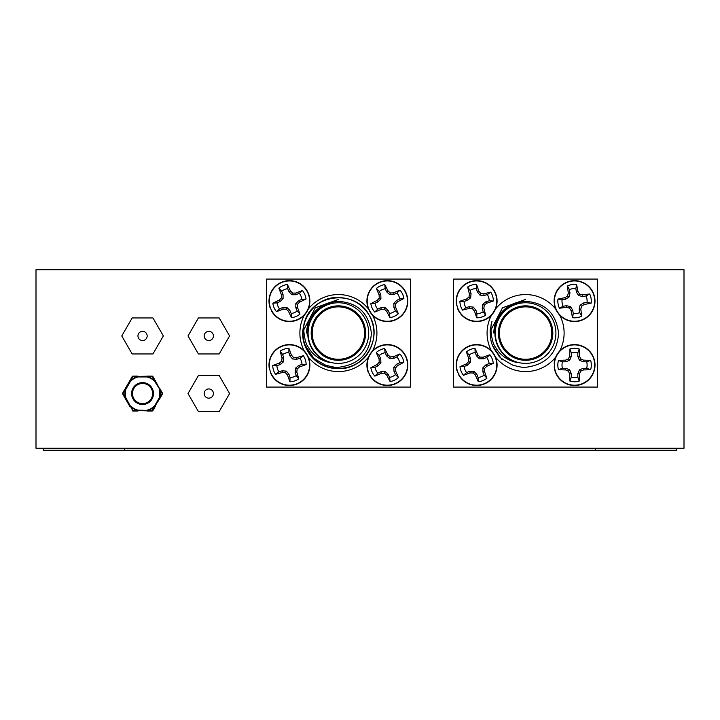 <?xml version="1.0" encoding="UTF-8"?>
<svg xmlns="http://www.w3.org/2000/svg" width="720" height="720" viewBox="0 0 720 720"><rect width="100%" height="100%" fill="white"/><g stroke="black" fill="none" stroke-linecap="round" stroke-linejoin="round"><path stroke-width="1.08" d="M684 448.272L36 448.272L36 269.712L684 269.712L684 448.272M153.351 377.334L152.145 376.092L132.759 376.587L130.194 380.943A17.658 17.658 0 0 1 137.817 376.542L137.934 376.956A17.226 17.226 0 0 0 130.5 381.249L125.874 389.259L125.127 388.827L125.874 389.259A17.226 17.226 0 0 0 125.874 397.845L132.975 411.012L137.934 411.012L132.975 411.012A0.864 0.864 0 0 1 132.228 410.58L137.934 410.148A17.226 17.226 0 0 1 130.5 405.855L130.194 406.161A17.658 17.658 0 0 0 137.817 410.562L152.145 411.012L154.62 405.855L155.367 406.287L152.892 410.58L137.934 410.148L137.934 411.012M123.111 392.31L122.652 393.984L125.127 398.277L125.46 397.953A17.658 17.658 0 0 1 125.46 389.151L122.967 393.552L125.874 397.845L125.127 398.277L129.753 406.287M153.351 409.77L152.892 410.58A0.864 0.864 0 0 1 152.145 411.012L147.186 411.012L147.186 410.148A17.226 17.226 0 0 0 154.62 405.855L159.246 397.845A17.226 17.226 0 0 0 159.246 389.259L159.993 388.827L162.468 393.12L162.153 393.552L155.367 380.817L154.62 381.249L159.66 389.151A17.658 17.658 0 0 1 159.66 397.953L162.153 393.552L162.468 393.984L159.993 398.277L162.009 394.794M147.186 411.012L147.303 410.562A17.658 17.658 0 0 0 154.926 406.161L159.993 398.277M132.228 376.524A0.864 0.864 0 0 1 132.975 376.092L137.934 376.092L132.228 376.524L122.652 393.12A0.864 0.864 0 0 0 122.652 393.984M162.585 393.552A0.864 0.864 0 0 1 162.468 393.984A0.864 0.864 0 0 0 162.468 393.12L159.993 388.827M155.367 380.817L154.62 381.249A17.226 17.226 0 0 0 147.186 376.956L147.186 376.092L152.145 376.092A0.864 0.864 0 0 1 152.892 376.524L155.367 380.817M154.926 380.943L152.361 376.587L147.303 376.542A17.658 17.658 0 0 1 154.926 380.943M131.616 393.552A10.944 10.944 0 0 1 142.56 382.608A10.944 10.944 0 0 1 153.504 393.552A10.944 10.944 0 0 1 142.56 404.496A10.944 10.944 0 0 1 131.616 393.552A10.944 10.944 0 0 0 142.56 404.496A10.944 10.944 0 0 0 153.504 393.552M147.168 335.952A4.608 4.608 0 0 0 142.56 331.344A4.608 4.608 0 0 0 137.952 335.952A4.608 4.608 0 0 0 142.56 340.56A4.608 4.608 0 0 0 147.168 335.952M121.779 335.952L132.165 353.952L152.955 353.952L163.341 335.952L152.955 317.952L132.165 317.952L121.779 335.952M213.408 393.552A4.608 4.608 0 0 0 208.8 388.944A4.608 4.608 0 0 0 204.192 393.552A4.608 4.608 0 0 0 208.8 398.16A4.608 4.608 0 0 0 213.408 393.552M188.019 393.552L198.405 411.552L219.195 411.552L229.581 393.552L219.195 375.552L198.405 375.552L188.019 393.552M213.408 335.952A4.608 4.608 0 0 0 208.8 331.344A4.608 4.608 0 0 0 204.192 335.952A4.608 4.608 0 0 0 208.8 340.56A4.608 4.608 0 0 0 213.408 335.952M188.019 335.952L198.405 353.952L219.195 353.952L229.581 335.952L219.195 317.952L198.405 317.952L188.019 335.952M554.481 366.795L554.193 366.822A20.448 20.448 0 0 0 585.297 382.446A20.448 20.448 0 0 0 585.297 347.634A20.448 20.448 0 0 0 554.193 363.258L554.481 363.285M555.012 306.027L554.733 306.09A20.448 20.448 0 0 0 587.916 316.584A20.448 20.448 0 0 0 582.399 282.222A20.448 20.448 0 0 0 554.166 302.571L554.454 302.553M457.875 308.475L457.605 308.574A20.448 20.448 0 0 0 491.859 314.757A20.448 20.448 0 0 0 482.013 281.376A20.448 20.448 0 0 0 456.597 305.163L456.876 305.1M458.64 374.13L458.388 374.256A20.448 20.448 0 0 0 493.065 377.217A20.448 20.448 0 0 0 480.15 344.898A20.448 20.448 0 0 0 457.065 370.944L457.335 370.863M369.882 311.157L369.639 311.301A20.448 20.448 0 0 0 404.424 312.372A20.448 20.448 0 0 0 389.763 280.8A20.448 20.448 0 0 0 368.136 308.07L368.406 307.971M369.981 375.264L369.738 375.408A20.448 20.448 0 0 0 404.532 376.137A20.448 20.448 0 0 0 389.565 344.709A20.448 20.448 0 0 0 368.199 372.186L368.469 372.087M271.665 310.608L271.404 310.743A20.448 20.448 0 0 0 306.144 312.894A20.448 20.448 0 0 0 292.473 280.881A20.448 20.448 0 0 0 270.009 307.467L270.279 307.377M270.846 372.843L270.585 372.951A20.448 20.448 0 0 0 304.974 378.342A20.448 20.448 0 0 0 294.354 345.195A20.448 20.448 0 0 0 269.496 369.558L269.775 369.495M583.209 361.782L579.402 360.198L577.818 356.391L577.818 352.917A12.555 12.555 0 0 0 571.302 352.917L571.302 356.391L569.718 360.198L565.911 361.782L562.437 361.782A12.555 12.555 0 0 0 562.437 368.298L565.911 368.298L569.718 369.882L571.302 373.689L571.302 377.163A12.555 12.555 0 0 0 577.818 377.163L577.818 373.689L579.402 369.882L583.209 368.298L586.683 368.298A12.555 12.555 0 0 0 586.683 361.782L583.209 361.782L583.533 360.144A31.842 2.772 -0 0 1 590.643 360.414A16.731 16.731 0 0 1 590.643 369.666A31.842 2.772 180 0 1 583.533 369.936A31.482 2.745 157.5 0 1 580.68 371.16A31.482 2.745 112.5 0 1 579.456 374.013A31.842 2.772 90 0 1 579.186 381.123A16.731 16.731 0 0 1 569.934 381.123A31.842 2.772 -90 0 1 569.664 374.013A31.482 2.745 -112.5 0 1 568.44 371.16A31.482 2.745 -157.5 0 1 565.587 369.936A31.842 2.772 180 0 1 558.477 369.666A16.731 16.731 0 0 1 558.477 360.414A31.842 2.772 -0 0 1 565.587 360.144A31.482 2.745 -22.5 0 1 568.44 358.92A31.482 2.745 -67.5 0 1 569.664 356.067A31.842 2.772 -90 0 1 569.934 348.957A16.731 16.731 0 0 1 579.186 348.957A31.842 2.772 90 0 1 579.456 356.067A31.482 2.745 67.5 0 1 580.68 358.92A31.482 2.745 22.5 0 1 583.533 360.144M586.683 361.782L590.643 360.414M579.402 360.198L580.68 358.92M577.818 356.391L579.456 356.067M577.818 352.917L579.186 348.957M577.818 373.689L579.456 374.013M577.818 377.163L579.186 381.123M579.402 369.882L580.68 371.16M583.209 368.298L583.533 369.936M586.683 368.298L590.643 369.666M565.911 368.298L565.587 369.936M562.437 368.298L558.477 369.666M569.718 369.882L568.44 371.16M571.302 373.689L569.664 374.013M571.302 377.163L569.934 381.123M571.302 356.391L569.664 356.067M571.302 352.917L569.934 348.957M569.718 360.198L568.44 358.92M565.911 361.782L565.587 360.144M562.437 361.782L558.477 360.414M574.56 385.2A20.16 20.16 0 0 1 554.4 365.04A20.16 20.16 0 0 1 574.56 344.88A20.16 20.16 0 0 1 594.72 365.04A20.16 20.16 0 0 1 574.56 385.2M582.579 296.514L578.574 295.56L576.414 292.05L575.856 288.612A12.555 12.555 0 0 0 569.421 289.647L569.97 293.085L569.016 297.09L565.506 299.25L562.068 299.808A12.555 12.555 0 0 0 563.103 306.243L566.541 305.694L570.546 306.648L572.706 310.158L573.264 313.596A12.555 12.555 0 0 0 579.699 312.561L579.15 309.123L580.104 305.118L583.614 302.958L587.052 302.4A12.555 12.555 0 0 0 586.017 295.965L582.579 296.514L582.642 294.849A31.842 2.772 -9.1 0 1 589.698 293.985A16.731 16.731 0 0 1 591.165 303.12A31.842 2.772 170.9 0 1 584.19 304.515A31.482 2.745 148.4 0 1 581.571 306.18A31.482 2.745 103.4 0 1 580.815 309.186A31.842 2.772 80.9 0 1 581.679 316.242A16.731 16.731 0 0 1 572.544 317.709A31.842 2.772 -99.1 0 1 571.149 310.734A31.482 2.745 -121.6 0 1 569.484 308.115A31.482 2.745 -166.6 0 1 566.478 307.359A31.842 2.772 170.9 0 1 559.422 308.223A16.731 16.731 0 0 1 557.955 299.088A31.842 2.772 -9.1 0 1 564.93 297.693A31.482 2.745 -31.6 0 1 567.549 296.028A31.482 2.745 -76.6 0 1 568.305 293.022A31.842 2.772 -99.1 0 1 567.441 285.966A16.731 16.731 0 0 1 576.576 284.499A31.842 2.772 80.9 0 1 577.971 291.474A31.482 2.745 58.4 0 1 579.636 294.093A31.482 2.745 13.4 0 1 582.642 294.849M586.017 295.965L589.698 293.985M578.574 295.56L579.636 294.093M576.414 292.05L577.971 291.474M575.856 288.612L576.576 284.499M579.15 309.123L580.815 309.186M579.699 312.561L581.679 316.242M580.104 305.118L581.571 306.18M583.614 302.958L584.19 304.515M587.052 302.4L591.165 303.12M566.541 305.694L566.478 307.359M563.103 306.243L559.422 308.223M570.546 306.648L569.484 308.115M572.706 310.158L571.149 310.734M573.264 313.596L572.544 317.709M569.97 293.085L568.305 293.022M569.421 289.647L567.441 285.966M569.016 297.09L567.549 296.028M565.506 299.25L564.93 297.693M562.068 299.808L557.955 299.088M577.755 321.012A20.16 20.16 0 0 1 554.652 304.299A20.16 20.16 0 0 1 571.365 281.196A20.16 20.16 0 0 1 594.468 297.909A20.16 20.16 0 0 1 577.755 321.012M484.011 295.524L479.916 295.092L477.324 291.888L476.334 288.549A12.555 12.555 0 0 0 470.079 290.394L471.06 293.733L470.628 297.828L467.424 300.42L464.085 301.41A12.555 12.555 0 0 0 465.93 307.665L469.269 306.684L473.364 307.116L475.956 310.32L476.946 313.659A12.555 12.555 0 0 0 483.201 311.814L482.22 308.475L482.652 304.38L485.856 301.788L489.195 300.798A12.555 12.555 0 0 0 487.35 294.543L484.011 295.524L483.858 293.868A31.842 2.772 -16.4 0 1 490.752 292.113A16.731 16.731 0 0 1 493.371 300.987A31.842 2.772 163.6 0 1 486.63 303.255A31.482 2.745 141.1 0 1 484.245 305.244A31.482 2.745 96.1 0 1 483.876 308.322A31.842 2.772 73.6 0 1 485.631 315.216A16.731 16.731 0 0 1 476.757 317.835A31.842 2.772 -106.4 0 1 474.489 311.094A31.482 2.745 -128.9 0 1 472.5 308.709A31.482 2.745 -173.9 0 1 469.422 308.34A31.842 2.772 163.6 0 1 462.528 310.095A16.731 16.731 0 0 1 459.909 301.221A31.842 2.772 -16.4 0 1 466.65 298.953A31.482 2.745 -38.9 0 1 469.035 296.964A31.482 2.745 -83.9 0 1 469.404 293.886A31.842 2.772 -106.4 0 1 467.649 286.992A16.731 16.731 0 0 1 476.523 284.373A31.842 2.772 73.6 0 1 478.791 291.114A31.482 2.745 51.1 0 1 480.78 293.499A31.482 2.745 6.1 0 1 483.858 293.868M487.35 294.543L490.752 292.113M479.916 295.092L480.78 293.499M477.324 291.888L478.791 291.114M476.334 288.549L476.523 284.373M482.22 308.475L483.876 308.322M483.201 311.814L485.631 315.216M482.652 304.38L484.245 305.244M485.856 301.788L486.63 303.255M489.195 300.798L493.371 300.987M469.269 306.684L469.422 308.34M465.93 307.665L462.528 310.095M473.364 307.116L472.5 308.709M475.956 310.32L474.489 311.094M476.946 313.659L476.757 317.835M471.06 293.733L469.404 293.886M470.079 290.394L467.649 286.992M470.628 297.828L469.035 296.964M467.424 300.42L466.65 298.953M464.085 301.41L459.909 301.221M482.346 320.436A20.16 20.16 0 0 1 457.308 306.81A20.16 20.16 0 0 1 470.934 281.772A20.16 20.16 0 0 1 495.972 295.398A20.16 20.16 0 0 1 482.346 320.436M483.462 358.803L479.34 358.749L476.46 355.797L475.173 352.575A12.555 12.555 0 0 0 469.107 354.996L470.403 358.218L470.349 362.34L467.397 365.22L464.175 366.507A12.555 12.555 0 0 0 466.596 372.573L469.818 371.277L473.94 371.331L476.82 374.283L478.107 377.505A12.555 12.555 0 0 0 484.173 375.084L482.877 371.862L482.931 367.74L485.883 364.86L489.105 363.573A12.555 12.555 0 0 0 486.684 357.507L483.462 358.803L483.156 357.165A31.842 2.772 -21.8 0 1 489.852 354.78A16.731 16.731 0 0 1 493.29 363.366A31.842 2.772 158.2 0 1 486.783 366.255A31.482 2.745 135.7 0 1 484.596 368.451A31.482 2.745 90.7 0 1 484.515 371.556A31.842 2.772 68.2 0 1 486.9 378.252A16.731 16.731 0 0 1 478.314 381.69A31.842 2.772 -111.8 0 1 475.425 375.183A31.482 2.745 -134.3 0 1 473.229 372.996A31.482 2.745 -179.3 0 1 470.124 372.915A31.842 2.772 158.2 0 1 463.428 375.3A16.731 16.731 0 0 1 459.99 366.714A31.842 2.772 -21.8 0 1 466.497 363.825A31.482 2.745 -44.3 0 1 468.684 361.629A31.482 2.745 -89.3 0 1 468.765 358.524A31.842 2.772 -111.8 0 1 466.38 351.828A16.731 16.731 0 0 1 474.966 348.39A31.842 2.772 68.2 0 1 477.855 354.897A31.482 2.745 45.7 0 1 480.051 357.084A31.482 2.745 0.7 0 1 483.156 357.165M486.684 357.507L489.852 354.78M479.34 358.749L480.051 357.084M476.46 355.797L477.855 354.897M475.173 352.575L474.966 348.39M482.877 371.862L484.515 371.556M484.173 375.084L486.9 378.252M482.931 367.74L484.596 368.451M485.883 364.86L486.783 366.255M489.105 363.573L493.29 363.366M469.818 371.277L470.124 372.915M466.596 372.573L463.428 375.3M473.94 371.331L473.229 372.996M476.82 374.283L475.425 375.183M478.107 377.505L478.314 381.69M470.403 358.218L468.765 358.524M469.107 354.996L466.38 351.828M470.349 362.34L468.684 361.629M467.397 365.22L466.497 363.825M464.175 366.507L459.99 366.714M484.119 383.76A20.16 20.16 0 0 1 457.92 372.519A20.16 20.16 0 0 1 469.161 346.32A20.16 20.16 0 0 1 495.36 357.561A20.16 20.16 0 0 1 484.119 383.76M393.831 294.507L389.709 294.678L386.676 291.888L385.209 288.729A12.555 12.555 0 0 0 379.296 291.483L380.763 294.633L380.934 298.755L378.144 301.788L374.985 303.255A12.555 12.555 0 0 0 377.739 309.168L380.889 307.701L385.011 307.53L388.044 310.32L389.511 313.479A12.555 12.555 0 0 0 395.424 310.725L393.957 307.575L393.786 303.453L396.576 300.42L399.735 298.953A12.555 12.555 0 0 0 396.981 293.04L393.831 294.507L393.435 292.887A31.842 2.772 -24.9 0 1 399.996 290.133A16.731 16.731 0 0 1 403.893 298.53A31.842 2.772 155.1 0 1 397.557 301.761A31.482 2.745 132.6 0 1 395.487 304.074A31.482 2.745 87.6 0 1 395.577 307.179A31.842 2.772 65.1 0 1 398.331 313.74A16.731 16.731 0 0 1 389.934 317.637A31.842 2.772 -114.9 0 1 386.703 311.301A31.482 2.745 -137.4 0 1 384.39 309.231A31.482 2.745 177.6 0 1 381.285 309.321A31.842 2.772 155.1 0 1 374.724 312.075A16.731 16.731 0 0 1 370.827 303.678A31.842 2.772 -24.9 0 1 377.163 300.447A31.482 2.745 -47.4 0 1 379.233 298.134A31.482 2.745 -92.4 0 1 379.143 295.029A31.842 2.772 -114.9 0 1 376.389 288.468A16.731 16.731 0 0 1 384.786 284.571A31.842 2.772 65.1 0 1 388.017 290.907A31.482 2.745 42.6 0 1 390.33 292.977A31.482 2.745 -2.4 0 1 393.435 292.887M396.981 293.04L399.996 290.133M389.709 294.678L390.33 292.977M386.676 291.888L388.017 290.907M385.209 288.729L384.786 284.571M393.957 307.575L395.577 307.179M395.424 310.725L398.331 313.74M393.786 303.453L395.487 304.074M396.576 300.42L397.557 301.761M399.735 298.953L403.893 298.53M380.889 307.701L381.285 309.321M377.739 309.168L374.724 312.075M385.011 307.53L384.39 309.231M388.044 310.32L386.703 311.301M389.511 313.479L389.934 317.637M380.763 294.633L379.143 295.029M379.296 291.483L376.389 288.468M380.934 298.755L379.233 298.134M378.144 301.788L377.163 300.447M374.985 303.255L370.827 303.678M395.847 319.392A20.16 20.16 0 0 1 369.072 309.591A20.16 20.16 0 0 1 378.873 282.816A20.16 20.16 0 0 1 405.648 292.617A20.16 20.16 0 0 1 395.847 319.392M393.768 358.38L389.646 358.587L386.586 355.833L385.092 352.692A12.555 12.555 0 0 0 379.206 355.5L380.7 358.632L380.907 362.754L378.153 365.814L375.012 367.308A12.555 12.555 0 0 0 377.82 373.194L380.952 371.7L385.074 371.493L388.134 374.247L389.628 377.388A12.555 12.555 0 0 0 395.514 374.58L394.02 371.448L393.813 367.326L396.567 364.266L399.708 362.772A12.555 12.555 0 0 0 396.9 356.886L393.768 358.38L393.354 356.769A31.842 2.772 -25.5 0 1 399.888 353.952A16.731 16.731 0 0 1 403.866 362.304A31.842 2.772 154.5 0 1 397.566 365.598A31.482 2.745 132 0 1 395.514 367.938A31.482 2.745 87 0 1 395.631 371.034A31.842 2.772 64.5 0 1 398.448 377.568A16.731 16.731 0 0 1 390.096 381.546A31.842 2.772 -115.5 0 1 386.802 375.246A31.482 2.745 -138 0 1 384.462 373.194A31.482 2.745 177 0 1 381.366 373.311A31.842 2.772 154.5 0 1 374.832 376.128A16.731 16.731 0 0 1 370.854 367.776A31.842 2.772 -25.5 0 1 377.154 364.482A31.482 2.745 -48 0 1 379.206 362.142A31.482 2.745 -93 0 1 379.089 359.046A31.842 2.772 -115.5 0 1 376.272 352.512A16.731 16.731 0 0 1 384.624 348.534A31.842 2.772 64.5 0 1 387.918 354.834A31.482 2.745 42 0 1 390.258 356.886A31.482 2.745 -3 0 1 393.354 356.769M396.9 356.886L399.888 353.952M389.646 358.587L390.258 356.886M386.586 355.833L387.918 354.834M385.092 352.692L384.624 348.534M394.02 371.448L395.631 371.034M395.514 374.58L398.448 377.568M393.813 367.326L395.514 367.938M396.567 364.266L397.566 365.598M399.708 362.772L403.866 362.304M380.952 371.7L381.366 373.311M377.82 373.194L374.832 376.128M385.074 371.493L384.462 373.194M388.134 374.247L386.802 375.246M389.628 377.388L390.096 381.546M380.7 358.632L379.089 359.046M379.206 355.5L376.272 352.512M380.907 362.754L379.206 362.142M378.153 365.814L377.154 364.482M375.012 367.308L370.854 367.776M396.027 383.238A20.16 20.16 0 0 1 369.162 373.707A20.16 20.16 0 0 1 378.693 346.842A20.16 20.16 0 0 1 405.558 356.373A20.16 20.16 0 0 1 396.027 383.238M296.109 294.705L291.987 294.75L289.044 291.87L287.676 288.675A12.555 12.555 0 0 0 281.673 291.24L283.041 294.435L283.086 298.557L280.206 301.5L277.011 302.868A12.555 12.555 0 0 0 279.576 308.871L282.771 307.503L286.893 307.458L289.836 310.338L291.204 313.533A12.555 12.555 0 0 0 297.207 310.968L295.839 307.773L295.794 303.651L298.674 300.708L301.869 299.34A12.555 12.555 0 0 0 299.304 293.337L296.109 294.705L295.767 293.076A31.842 2.772 -23.1 0 1 302.409 290.538A16.731 16.731 0 0 1 306.045 299.043A31.842 2.772 156.9 0 1 299.61 302.076A31.482 2.745 134.4 0 1 297.468 304.326A31.482 2.745 89.4 0 1 297.468 307.431A31.842 2.772 66.9 0 1 300.006 314.073A16.731 16.731 0 0 1 291.501 317.709A31.842 2.772 -113.1 0 1 288.468 311.274A31.482 2.745 -135.6 0 1 286.218 309.132A31.482 2.745 179.4 0 1 283.113 309.132A31.842 2.772 156.9 0 1 276.471 311.67A16.731 16.731 0 0 1 272.835 303.165A31.842 2.772 -23.1 0 1 279.27 300.132A31.482 2.745 -45.6 0 1 281.412 297.882A31.482 2.745 -90.6 0 1 281.412 294.777A31.842 2.772 -113.1 0 1 278.874 288.135A16.731 16.731 0 0 1 287.379 284.499A31.842 2.772 66.9 0 1 290.412 290.934A31.482 2.745 44.4 0 1 292.662 293.076A31.482 2.745 -0.6 0 1 295.767 293.076M299.304 293.337L302.409 290.538M291.987 294.75L292.662 293.076M289.044 291.87L290.412 290.934M287.676 288.675L287.379 284.499M295.839 307.773L297.468 307.431M297.207 310.968L300.006 314.073M295.794 303.651L297.468 304.326M298.674 300.708L299.61 302.076M301.869 299.34L306.045 299.043M282.771 307.503L283.113 309.132M279.576 308.871L276.471 311.67M286.893 307.458L286.218 309.132M289.836 310.338L288.468 311.274M291.204 313.533L291.501 317.709M283.041 294.435L281.412 294.777M281.673 291.24L278.874 288.135M283.086 298.557L281.412 297.882M280.206 301.5L279.27 300.132M277.011 302.868L272.835 303.165M297.36 319.644A20.16 20.16 0 0 1 270.9 309.024A20.16 20.16 0 0 1 281.52 282.564A20.16 20.16 0 0 1 307.98 293.184A20.16 20.16 0 0 1 297.36 319.644M296.676 359.298L292.572 358.956L289.908 355.815L288.846 352.494A12.555 12.555 0 0 0 282.636 354.492L283.698 357.804L283.356 361.908L280.215 364.572L276.894 365.634A12.555 12.555 0 0 0 278.892 371.844L282.204 370.782L286.308 371.124L288.972 374.265L290.034 377.586A12.555 12.555 0 0 0 296.244 375.588L295.182 372.276L295.524 368.172L298.665 365.508L301.986 364.446A12.555 12.555 0 0 0 299.988 358.236L296.676 359.298L296.487 357.642A31.842 2.772 -17.8 0 1 303.345 355.725A16.731 16.731 0 0 1 306.162 364.536A31.842 2.772 162.2 0 1 299.475 366.966A31.482 2.745 139.7 0 1 297.135 369A31.482 2.745 94.7 0 1 296.838 372.087A31.842 2.772 72.2 0 1 298.755 378.945A16.731 16.731 0 0 1 289.944 381.762A31.842 2.772 -107.8 0 1 287.514 375.075A31.482 2.745 -130.3 0 1 285.48 372.735A31.482 2.745 -175.3 0 1 282.393 372.438A31.842 2.772 162.2 0 1 275.535 374.355A16.731 16.731 0 0 1 272.718 365.544A31.842 2.772 -17.8 0 1 279.405 363.114A31.482 2.745 -40.3 0 1 281.745 361.08A31.482 2.745 -85.3 0 1 282.042 357.993A31.842 2.772 -107.8 0 1 280.125 351.135A16.731 16.731 0 0 1 288.936 348.318A31.842 2.772 72.2 0 1 291.366 355.005A31.482 2.745 49.7 0 1 293.4 357.345A31.482 2.745 4.7 0 1 296.487 357.642M299.988 358.236L303.345 355.725M292.572 358.956L293.4 357.345M289.908 355.815L291.366 355.005M288.846 352.494L288.936 348.318M295.182 372.276L296.838 372.087M296.244 375.588L298.755 378.945M295.524 368.172L297.135 369M298.665 365.508L299.475 366.966M301.986 364.446L306.162 364.536M282.204 370.782L282.393 372.438M278.892 371.844L275.535 374.355M286.308 371.124L285.48 372.735M288.972 374.265L287.514 375.075M290.034 377.586L289.944 381.762M283.698 357.804L282.042 357.993M282.636 354.492L280.125 351.135M283.356 361.908L281.745 361.08M280.215 364.572L279.405 363.114M276.894 365.634L272.718 365.544M295.587 384.237A20.16 20.16 0 0 1 270.243 371.187A20.16 20.16 0 0 1 283.293 345.843A20.16 20.16 0 0 1 308.637 358.893A20.16 20.16 0 0 1 295.587 384.237M676.8 448.272L676.8 450.288L43.2 450.288L43.2 448.272M124.659 450.288L124.659 448.272M595.341 450.288L595.341 448.272M597.6 387.072L453.6 387.072L453.6 279.072L597.6 279.072L597.6 387.072M525.6 363.384A30.312 30.312 0 0 1 495.288 333.072A30.312 30.312 0 0 1 525.6 302.76A30.312 30.312 0 0 1 555.912 333.072A30.312 30.312 0 0 1 525.6 363.384M525.6 305.856A27.216 27.216 0 0 1 552.816 333.072A27.216 27.216 0 0 1 525.6 360.288A27.216 27.216 0 0 1 498.384 333.072A27.216 27.216 0 0 1 525.6 305.856M525.6 306.864A26.208 26.208 0 0 0 499.392 333.072A26.208 26.208 0 0 0 525.6 359.28A26.208 26.208 0 0 0 551.808 333.072A26.208 26.208 0 0 0 525.6 306.864M525.6 367.317C546.219 364.698 557.217 353.286 558.585 333.072C556.038 313.218 545.04 302.652 525.6 301.356C510.372 302.715 500.535 310.509 496.08 324.738A30.672 30.672 0 0 0 516.735 362.439C507.888 360.621 499.788 354.978 495.621 347.328C491.652 343.395 489.573 325.755 491.976 321.426L490.122 330.318C490.374 344.628 492.957 347.13 498.816 355.536C498.366 356.616 503.055 359.838 512.892 365.202C520.524 367.173 524.763 367.875 525.6 367.317M501.93 359.64L492.858 346.014M490.905 329.958L502.497 307.809L525.6 299.43M410.4 387.072L266.4 387.072L266.4 279.072L410.4 279.072L410.4 387.072M338.4 363.384A30.312 30.312 0 0 1 308.088 333.072A30.312 30.312 0 0 1 338.4 302.76A30.312 30.312 0 0 1 368.712 333.072A30.312 30.312 0 0 1 338.4 363.384M338.4 305.856A27.216 27.216 0 0 1 365.616 333.072A27.216 27.216 0 0 1 338.4 360.288A27.216 27.216 0 0 1 311.184 333.072A27.216 27.216 0 0 1 338.4 305.856M338.4 306.864A26.208 26.208 0 0 0 312.192 333.072A26.208 26.208 0 0 0 338.4 359.28A26.208 26.208 0 0 0 364.608 333.072A26.208 26.208 0 0 0 338.4 306.864M338.4 367.317C359.019 364.698 370.017 353.286 371.385 333.072C368.838 313.218 357.84 302.652 338.4 301.356C323.172 302.715 313.335 310.509 308.88 324.738A30.672 30.672 0 0 0 329.535 362.439C320.688 360.621 312.588 354.978 308.421 347.328C304.452 343.395 302.373 325.755 304.776 321.426L302.922 330.318C303.174 344.628 305.757 347.13 311.616 355.536C311.166 356.616 315.855 359.838 325.692 365.202C333.324 367.173 337.563 367.875 338.4 367.317M304.776 321.426C312.651 293.544 355.923 288.963 369.216 315.279C383.418 337.455 364.707 369.864 338.4 368.658C324.981 368.172 314.712 362.241 307.584 350.865C293.382 328.689 312.093 296.28 338.4 297.486C351.819 297.972 362.088 303.903 369.216 315.279C375.507 327.141 375.507 339.003 369.216 350.865C357.111 374.256 319.689 374.256 307.584 350.865C301.293 339.003 301.293 327.141 307.584 315.279C319.689 291.888 357.111 291.888 369.216 315.279C383.418 337.455 364.707 369.864 338.4 368.658C324.981 368.172 314.712 362.241 307.584 350.865C293.382 328.689 312.093 296.28 338.4 297.486C351.819 297.972 362.088 303.903 369.216 315.279C375.507 327.141 375.507 339.003 369.216 350.865C358.857 369.81 330.84 374.904 314.73 359.64L305.658 346.014M303.705 329.958L315.297 307.809L338.4 299.43M147.186 376.092L147.186 376.956L137.934 376.956L137.934 376.092M152.145 376.092A0.864 0.864 0 0 1 152.892 376.524M152.64 393.552A10.08 10.08 0 0 0 142.56 383.472A10.08 10.08 0 0 0 132.48 393.552A10.08 10.08 0 0 0 142.56 403.632A10.08 10.08 0 0 0 152.64 393.552M555.723 357.075A38.52 38.52 0 0 1 495.477 357.075M491.508 351A38.52 38.52 0 0 1 491.508 315.144M495.477 309.069A38.52 38.52 0 0 1 555.723 309.069M559.692 315.144A38.52 38.52 0 0 1 559.692 351M493.848 333.072A31.752 31.752 0 0 1 527.121 301.356M368.523 357.075A38.52 38.52 0 0 1 308.277 357.075M304.308 351A38.52 38.52 0 0 1 304.308 315.144M308.277 309.069A38.52 38.52 0 0 1 369.315 310.095M372.492 315.144A38.52 38.52 0 0 1 372.492 351M306.648 333.072A31.752 31.752 0 0 1 339.921 301.356"/></g></svg>
